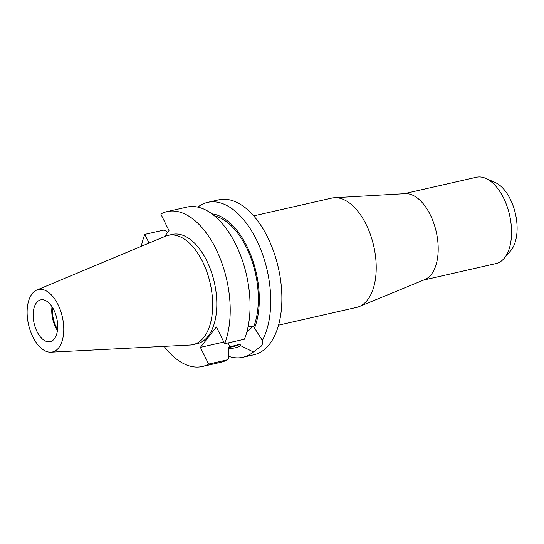 <?xml version="1.0" encoding="UTF-8"?>
<svg xmlns="http://www.w3.org/2000/svg" width="544" height="544" viewBox="0 0 544 544"><rect width="100%" height="100%" fill="white"/><g stroke="black" fill="none" stroke-linecap="round" stroke-linejoin="round"><path stroke-width="0.82" d="M52.673 307.754A20.169 10.928 -102.8 0 0 57.582 329.344M36.53 302.654A21.434 11.608 -102.8 0 0 35.333 327.57A21.434 11.608 -102.8 0 0 50.191 341.652A21.434 11.608 -102.8 0 0 54.339 338.851A21.434 11.608 -102.8 0 0 55.536 313.942A21.434 11.608 -102.8 0 0 40.678 299.86A21.434 11.608 -102.8 0 0 36.53 302.654M52.02 306.721A21.434 11.608 -102.8 0 0 57.446 330.555M50.918 352.172L190.189 345.018A56.039 30.355 -102.8 0 0 193.025 344.631L197.159 343.686A56.039 30.355 -102.8 0 0 208.005 336.369A56.039 30.355 -102.8 0 0 211.133 271.232A56.039 30.355 -102.8 0 0 172.278 234.41L168.15 235.348A56.039 30.355 -102.8 0 0 165.424 236.225L36.781 290.061A31.987 17.326 -102.8 0 0 32.144 293.74A31.987 17.326 -102.8 0 0 29.886 329.514A31.987 17.326 -102.8 0 0 50.918 352.172A31.987 17.326 -102.8 0 0 58.725 347.772A31.987 17.326 -102.8 0 0 60.01 309.196A31.987 17.326 -102.8 0 0 36.781 290.061M193.025 344.631A56.039 30.355 -102.8 0 0 203.871 337.314A56.039 30.355 -102.8 0 0 206.999 272.177A56.039 30.355 -102.8 0 0 168.15 235.348M423.749 280.017L496.04 263.561A44.248 23.97 -102.8 0 0 504.03 258.488L510.7 250.73A37.692 20.42 -102.8 0 0 511.19 250.131A37.692 20.42 -102.8 0 0 515.297 213.173A37.692 20.42 -102.8 0 0 495.169 182.498L485.799 178.391A44.248 23.97 -102.8 0 0 476.394 177.269L404.104 193.725M504.03 258.488A44.248 23.97 -102.8 0 0 504.608 257.788A44.248 23.97 -102.8 0 0 509.429 214.397A44.248 23.97 -102.8 0 0 485.799 178.391M278.548 325.162L356.558 307.401A56.039 30.355 -102.8 0 0 359.19 306.571L424.762 279.602A44.248 23.97 -102.8 0 0 431.249 274.482A44.248 23.97 -102.8 0 0 434.35 224.93A44.248 23.97 -102.8 0 0 405.198 193.664L334.417 197.737A56.039 30.355 -102.8 0 0 331.684 198.125L253.674 215.88M359.19 306.571A56.039 30.355 -102.8 0 0 367.411 300.084A56.039 30.355 -102.8 0 0 371.334 237.327A56.039 30.355 -102.8 0 0 334.417 197.737M228.602 356.293A79.424 43.024 -102.8 0 0 242.848 357.272L254.007 354.729A79.424 43.024 -102.8 0 0 269.389 344.359A79.424 43.024 -102.8 0 0 273.822 252.042A79.424 43.024 -102.8 0 0 218.756 199.845L207.597 202.388A79.424 43.024 -102.8 0 0 197.805 207.121M248.193 326.155L253.722 326.754L262.392 340.462A79.424 43.024 -102.8 0 0 260.692 249.315A79.424 43.024 -102.8 0 0 207.597 202.388M262.215 340.088L262.392 340.462C263.153 342.203 262.732 344.128 261.12 346.242L253.368 351.948L240.734 345.692L240.006 344.216L228.174 347.303L228.908 348.799L228.514 358.333L227.27 359.836L208.624 364.086L200.389 347.358L216.403 326.978L224.631 343.706A79.424 43.024 -102.8 0 0 218.511 254.497A79.424 43.024 -102.8 0 0 167.09 211.602A79.424 43.024 -102.8 0 0 160.82 214.016L169.048 230.738L164.397 236.654M242.848 357.272A79.424 43.024 -102.8 0 0 253.368 351.948M167.688 232.465L165.784 230.84L163.452 230.146L144.806 234.389L149.07 243.066M144.806 234.389A79.424 43.024 -102.8 0 0 141.304 246.316M164.077 346.358A79.424 43.024 -102.8 0 0 202.348 366.493A79.424 43.024 -102.8 0 0 208.624 364.086M224.631 343.706L244.474 339.191A79.424 43.024 -102.8 0 0 238.347 249.982A79.424 43.024 -102.8 0 0 186.932 207.087L167.09 211.602M253.722 326.754A66.817 36.196 -102.8 0 0 251.444 259.454A66.817 36.196 -102.8 0 0 214.547 215.92M228.337 347.643L234.886 346.154A66.817 36.196 -102.8 0 0 240.006 344.216M254.449 328.229A68.503 37.108 -102.8 0 0 251.573 257.074A68.503 37.108 -102.8 0 0 211.908 213.846M228.616 348.208A68.503 37.108 -102.8 0 0 240.734 345.692M223.808 342.026L200.389 347.358M252.464 326.366A20.298 6.854 -26.2 0 1 246.847 331.956M227.27 359.836L220.993 362.25A79.424 43.024 -102.8 0 0 227.27 359.836M229.928 346.909L227.977 342.944M220.993 362.25L202.348 366.493"/></g></svg>

